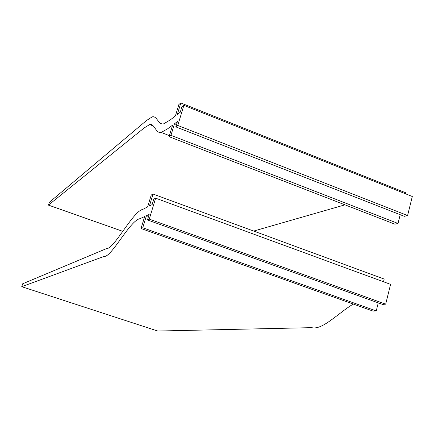 <?xml version="1.0" encoding="UTF-8"?>
<svg xmlns="http://www.w3.org/2000/svg" width="434" height="434" viewBox="0 0 434 434"><rect width="100%" height="100%" fill="white"/><g stroke="black" fill="none" stroke-linecap="round" stroke-linejoin="round"><path stroke-width="0.65" d="M149.269 219.121L385.685 304.158L382.495 304.386L147.452 219.951L149.269 219.121L155.643 198.175L153.788 199.141L152.128 204.609L149.41 205.976L153.05 194.047L151.249 195.018L147.614 206.915L142.824 209.367C132.875 211.309 113.936 249.328 106.623 248.552L22.704 283.771L21.733 286.695L157.672 331.006M148.515 216.463L146.437 215.714L149.128 214.445L147.452 219.951M142.764 227.763L141.017 228.517L373.159 311.129L376.24 310.95L142.764 227.763L146.437 215.714M376.24 310.95L378.258 302.861M141.017 228.517L144.685 216.506L139.97 218.698C130.211 220.005 111.326 257.693 104.182 256.385L21.733 286.695M353.298 304.06C338.287 312.985 322.527 330.382 311.699 327.654L157.716 331.028M383.504 281.769L384.177 279.067L153.05 194.047M385.685 304.158L390.578 284.362L155.643 198.175M176.502 124.558L174.484 123.766L177.403 121.601L175.797 126.88L404.331 216.311L407.591 215.541L412.3 196.499L183.875 105.353L181.873 106.916L180.278 112.162L177.338 114.419L180.826 102.966L405.66 192.761L405.416 193.754M122.806 231.371L48.434 205.119L49.389 202.282L146.518 120.506L152.226 116.855C156.951 115.515 158.291 125.09 163.623 123.858L170.209 119.958L175.396 115.938L178.884 104.518L180.826 102.966M48.434 205.119L144.213 127.905L149.654 124.574L153.419 126.039M253.684 231.062L344.981 204.837M400.202 214.694L398.021 223.456L394.864 224.166L169.065 136.677L172.586 125.149L167.464 128.92L161.193 132.446C155.692 133.667 154.515 123.223 149.654 124.574M398.021 223.456L170.958 135.327L169.065 136.677M174.484 123.766L170.958 135.327M407.591 215.541L177.766 125.442L183.875 105.353M175.797 126.88L177.766 125.442M157.743 331.034L21.749 286.69M122.817 231.355L48.467 205.103M161.193 132.446L169.385 135.625"/></g></svg>
